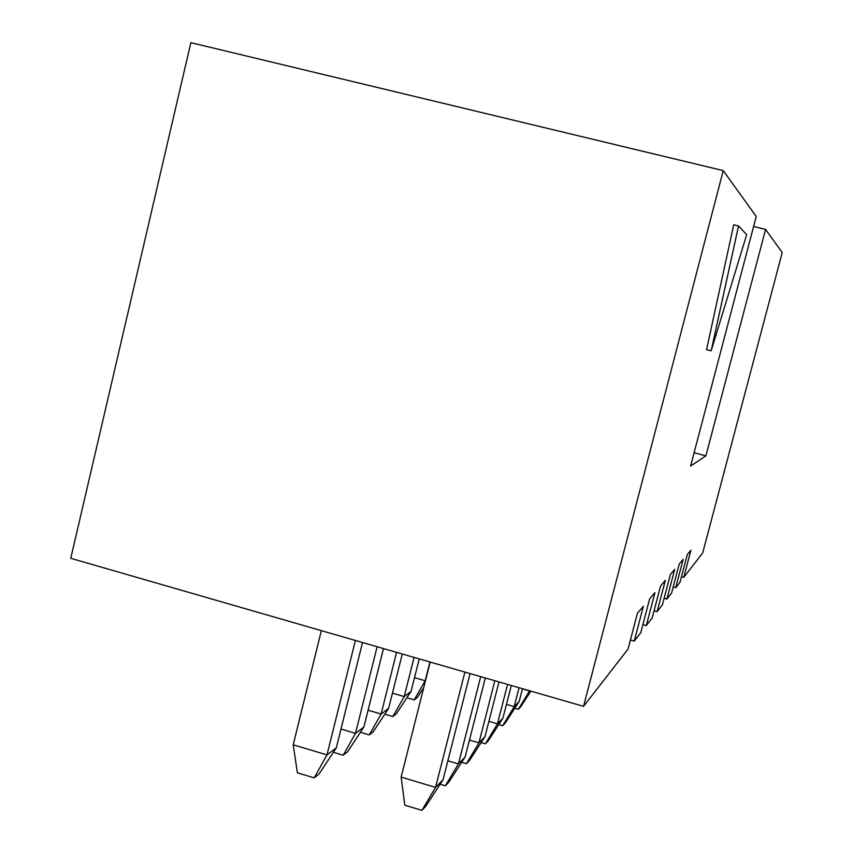 <?xml version="1.0" encoding="UTF-8"?>
<svg xmlns="http://www.w3.org/2000/svg" width="853" height="853" viewBox="0 0 853 853"><rect width="100%" height="100%" fill="white"/><g stroke="black" fill="none" stroke-linecap="round" stroke-linejoin="round"><path stroke-width="1.28" d="M401.145 777.094L430.179 662.067L401.145 777.094L435.563 787.394L443.048 779.717L470.067 673.571L443.048 779.717L435.563 787.394L464.885 672.079L435.563 787.394L421.904 810.35L404.802 805.189L421.904 810.35L425.775 806.298L421.904 810.35L435.563 787.394L401.145 777.094L404.802 805.189L401.145 777.094M425.775 806.298L443.048 779.717L425.775 806.298M445.362 785.773L440.127 784.206L445.362 785.773L448.827 782.137L445.362 785.773L458.434 763.904L465.13 757.027L485.314 677.975L465.13 757.027L458.434 763.904L480.697 676.642L458.434 763.904L445.362 785.773M447.868 760.769L458.434 763.904L447.868 760.769M448.827 782.137L465.13 757.027L448.827 782.137M466.42 763.702L461.708 762.305L466.42 763.702L469.545 760.439L466.42 763.702L478.949 742.846L484.973 736.651L498.994 681.92L484.973 736.651L478.949 742.846L494.836 680.726L478.949 742.846L466.42 763.702M469.47 740.052L478.949 742.846L469.47 740.052M469.545 760.439L484.973 736.651L469.545 760.439M485.432 743.795L481.156 742.536L485.432 743.795L488.257 740.83L485.432 743.795L497.448 723.845L502.897 718.237L511.31 685.481L502.897 718.237L497.448 723.845L507.567 684.405L497.448 723.845L485.432 743.795M488.897 721.339L497.448 723.845L488.897 721.339M488.257 740.83L502.897 718.237L488.257 740.83M502.673 725.732L498.781 724.602L502.673 725.732L505.243 723.045L502.673 725.732L514.22 706.615L519.178 701.518L522.473 688.702L519.178 701.518L514.22 706.615L519.072 687.721L514.22 706.615L502.673 725.732M506.469 704.365L514.22 706.615L506.469 704.365M505.243 723.045L519.178 701.518L505.243 723.045M355.402 640.475L326.987 754.905L336.317 747.857L362.514 642.533L336.317 747.857L318.958 774.119L314.171 777.851L297.388 772.797L293.219 744.797L321.346 630.644L293.219 744.797L326.987 754.905L355.402 640.475M293.219 744.797L297.388 772.797L314.171 777.851L326.987 754.905L293.219 744.797M318.958 774.119L336.317 747.857L326.987 754.905L314.171 777.851L318.958 774.119M377.122 646.745L355.509 733.367L363.868 727.065L383.477 648.579L363.868 727.065L347.491 751.888L343.194 755.225L333.384 752.293L343.194 755.225L355.509 733.367L377.122 646.745M340.997 729.059L355.509 733.367L340.997 729.059M347.491 751.888L363.868 727.065L355.509 733.367L343.194 755.225L347.491 751.888M396.57 652.364L381.11 714.046L388.637 708.353L402.275 654.006L388.637 708.353L373.145 731.885L369.274 734.902L360.424 732.279L369.274 734.902L381.11 714.046L396.57 652.364M368.08 710.208L381.11 714.046L368.08 710.208M373.145 731.885L388.637 708.353L381.11 714.046L369.274 734.902L373.145 731.885M414.078 657.418L404.226 696.592L411.039 691.442L419.239 658.9L411.039 691.442L396.325 713.812L392.828 716.541L384.81 714.185L392.828 716.541L404.226 696.592L414.078 657.418M392.455 693.148L404.226 696.592L392.455 693.148M396.325 713.812L411.039 691.442L404.226 696.592L392.828 716.541L396.325 713.812M429.923 661.992L425.189 680.758L429.923 661.992M417.394 697.391L414.206 699.876L406.902 697.743L414.206 699.876L425.189 680.758L414.515 677.666L425.189 680.758L414.206 699.876L417.394 697.391L423.674 687.827L417.394 697.391M518.379 709.28L514.817 708.246L518.379 709.28L520.725 706.817L518.379 709.28L529.638 690.77L518.379 709.28M522.431 688.893L529.489 690.93L522.431 688.893M520.725 706.817L530.875 691.133L520.725 706.817M687.358 554.407L690.93 550.206L683.754 577.353L702.691 552.979L782.233 252.531L765.578 229.414L705.889 455.843L690.599 466.069L756.248 216.449L723.237 170.621L583.559 706.337L628.043 649.069L637.426 613.275L643.375 606.27L634.237 641.104L640.763 632.702L649.645 598.87L654.955 592.611L646.286 625.58L652.14 618.052L660.574 585.99L665.34 580.371L657.109 611.665L662.376 604.873L670.394 574.41L674.702 569.335L666.865 599.105L671.631 592.963L679.287 563.929L683.2 559.323L675.704 587.717L680.044 582.13L687.358 554.407L680.044 582.13L675.704 587.717L673.198 587.024L675.704 587.717L683.2 559.323L679.287 563.929L671.631 592.963L666.865 599.105L664.092 598.337L666.865 599.105L674.702 569.335L670.394 574.41L662.376 604.873L657.109 611.665L654.048 610.801L657.109 611.665L665.34 580.371L660.574 585.99L652.14 618.052L646.286 625.58L642.885 624.631L646.286 625.58L654.955 592.611L649.645 598.87L640.763 632.702L634.237 641.104L630.41 640.027L634.237 641.104L643.375 606.27L637.426 613.275L628.043 649.069L583.559 706.337L70.767 558.31L190.859 42.65L723.237 170.621L756.248 216.449L690.599 466.069L705.889 455.843L694.107 452.73L705.889 455.843L765.578 229.414L782.233 252.531L702.691 552.979L683.754 577.353L681.472 576.724L683.754 577.353L690.93 550.206L687.358 554.407M706.561 349.645L733.719 224.766L738.538 225.949L746.674 234.671L711.167 350.828L738.538 225.949L733.719 224.766L706.561 349.645L711.167 350.828L706.561 349.645M753.604 226.482L765.578 229.414L753.604 226.482M190.859 42.65L70.767 558.31L583.559 706.337L723.237 170.621L190.859 42.65M746.674 234.671L738.538 225.949L711.167 350.828L746.674 234.671"/></g></svg>
